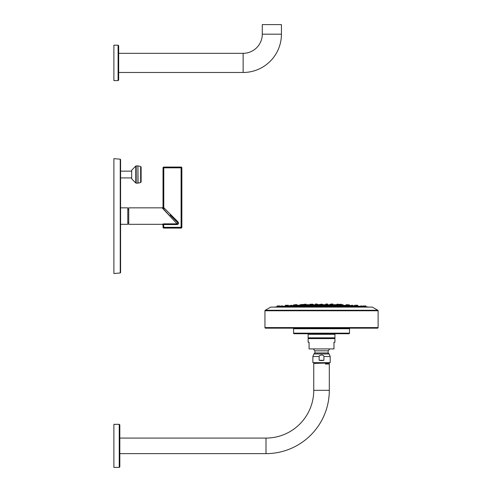 <?xml version="1.0" encoding="UTF-8"?>
<svg xmlns="http://www.w3.org/2000/svg" width="492" height="492" viewBox="0 0 492 492"><rect width="100%" height="100%" fill="white"/><g stroke="black" fill="none" stroke-linecap="round" stroke-linejoin="round"><path stroke-width="0.74" d="M162.932 208.245L163.75 208.713L162.932 208.245L163.442 208.473L163.787 207.802L164.291 208.171L177.95 221.824C178.86 223.343 178.565 224.254 177.071 224.555L177.071 223.835L162.255 207.962L162.932 208.245L163.362 207.519L163.024 207.206L163.356 207.513L163.024 207.206L163.356 207.513L163.024 207.206L163.024 167.827L163.024 207.206A0.769 0.756 0 0 1 162.255 207.962L163.024 207.083M177.526 222.501L172.618 217.575M168.67 214.573L167.852 213.669M167.126 212.87L166.413 212.083M165.804 211.412L165.189 210.736M164.691 210.182L164.193 209.641M163.787 209.186L163.424 208.792M162.255 207.845L128.744 207.845L128.744 224.315L162.255 224.315L163.787 223.835L177.071 223.835C177.87 223.805 177.987 223.313 177.409 222.366L177.95 221.824M163.362 207.519L163.787 207.802L163.787 167.827L163.024 167.827A0.769 0.769 0 0 1 163.787 167.065L181.099 167.065A0.769 0.769 0 0 1 181.862 167.827L181.862 227.322A0.769 0.769 0 0 1 181.099 228.085L163.787 228.085L181.099 228.085L181.099 227.322L181.862 227.322M163.043 224.887L163.787 224.555L163.024 224.955L163.787 224.555L163.024 224.955L163.024 227.322A0.769 0.769 0 0 0 163.787 228.085L163.658 224.567M163.75 208.713L164.291 208.171M181.862 167.827L181.099 167.827L181.099 227.322L163.024 227.322L163.024 224.955A0.769 0.756 -0 0 0 162.255 224.198M169.986 214.942L177.409 222.366M127.791 222.593L128.744 222.593M127.791 209.574L128.744 209.574M120.589 207.845L127.791 207.845L127.791 224.315L120.589 224.315L120.589 272.586L120.589 159.574L120.239 159.193L120.239 272.968L120.589 272.586M120.239 272.968L113.886 273.527L113.886 158.639L120.239 159.193M131.678 171.142L120.589 171.142M131.678 177.919L120.589 177.919M135.774 166.087L131.678 170.22L131.678 178.836L135.774 182.969L135.774 166.087L136.198 165.915L136.198 183.147L135.774 182.969M140.657 182.526L141.118 181.948L141.118 167.108L140.657 166.53L140.657 182.526L138.055 183.129L137.92 165.915L137.92 183.147L136.198 183.147M118.677 62.896L118.677 45.756L118.677 80.036L118.098 80.608L113.886 80.608L113.886 45.184L118.098 45.184L118.098 80.608M118.677 72.472L243.14 72.472A38.296 38.296 0 0 0 281.436 34.176L281.436 24.6L262.285 24.6L262.285 34.176L281.436 34.176M118.677 53.321L243.14 53.321A19.151 19.151 0 0 0 262.285 34.176M334.24 304.689L335.815 304.689L336.141 305.501L333.92 305.44L334.548 304.689L333.976 304.862A19.151 19.151 0 0 0 333.312 304.837A467.191 467.191 0 0 0 333.176 304.831L332.543 304.819M338.877 305.108L336.663 305.028L336.995 304.21L338.57 304.21L336.995 304.21L336.669 305.009L335.815 304.689M343.33 305.52L342.998 304.689L341.141 304.954L341.104 305.421L343.33 305.52M345.353 305.409L343.318 305.409M347.377 306.036L347.518 305.526L349.707 305.538A467.191 467.191 0 0 0 349.646 305.532L349.006 305.495M292.1 305.655A19.151 19.151 0 0 1 293.355 305.538A467.191 467.191 0 0 1 293.416 305.532L295.581 305.409M294.05 305.495L293.416 305.532L293.46 304.954L297.23 304.954M299.751 305.28A19.151 19.151 0 0 0 299.093 305.378L295.827 305.261L297.402 305.261L297.721 305.962L295.501 306.079L295.544 305.526L295.04 305.532L295.464 305.489M299.739 305.409L297.703 305.409M306.916 305.501L307.242 304.689L308.816 304.689L309.142 305.44L306.971 305.483M316.362 304.689L317.629 304.689L317.955 305.458L315.784 305.458M325.741 304.689L322.617 304.702L322.008 304.21L322.604 304.474L322.647 305.065L320.415 305.065L320.458 304.474L322.604 304.474M341.731 304.689L341.079 304.21L339.222 304.474L341.368 304.474M342.69 304.689L341.141 304.954M347.377 304.689L349.603 304.954L349.646 305.532L347.481 305.409M346.423 304.689L345.827 304.954L349.603 304.954M347.555 306.079L345.335 305.962L345.372 305.526L348.016 305.532L347.684 304.689L345.827 304.954M327.002 304.689L325.433 304.689L325.107 305.458L327.328 305.483L326.694 304.689M301.325 304.689L300.058 304.689L299.733 305.52L301.953 305.421L301.694 304.474L303.835 304.474L303.878 305.022L303.244 305.046M293.46 304.954L295.372 304.689L295.04 305.532M343.311 305.28A19.151 19.151 0 0 1 343.963 305.378L343.318 305.378M336.116 305.114L340.772 305.083M339.88 305.046L341.417 305.108M302.285 305.083L306.947 305.114M304.8 305.101L304.234 305.108M317.322 304.689L320.458 304.474M301.645 305.108L303.878 305.022A19.151 19.151 90 0 1 304.167 305.015M339.222 304.474L339.179 305.022A19.151 19.151 -90 0 0 338.896 305.015M331.983 304.474L330.126 304.21L331.983 304.474L332.032 305.089L329.794 305.046L330.126 304.21L331.393 304.21M336.706 304.474L338.57 304.21L338.902 305.108M311.03 305.089L313.263 305.046L313.219 304.474L311.073 304.474L311.03 305.089M306.067 304.21L304.493 304.21L304.161 305.108L306.393 305.028L306.067 304.21L304.493 304.21L306.35 304.474M301.694 304.474L303.835 304.474M310.52 304.819L309.886 304.831A467.191 467.191 0 0 0 309.745 304.837A19.151 19.151 0 0 0 309.081 304.862L308.816 304.689M311.049 304.806L309.886 304.831L309.923 304.284L311.165 304.284M332.008 304.806L333.176 304.831L332.543 304.019M329.812 304.837L327.254 304.837L327.912 304.819L327.58 304.019L325.722 304.284L325.692 304.689L326.012 304.019L327.58 304.019L325.722 304.284M317.34 304.284L317.365 304.689L317.34 304.284L315.477 304.019L317.051 304.019L315.477 304.019L315.151 304.819L315.803 304.831L313.25 304.837M329.72 304.763L329.818 304.763A19.151 19.151 0 0 0 329.369 304.763M313.342 304.763L313.244 304.763A19.151 19.151 0 0 1 313.693 304.763M331.583 304.019L331.005 304.21M331.276 304.019L332.85 304.019M312.057 304.21L309.923 304.284M338.262 304.21L337.303 304.21M320.741 304.21L322.315 304.21L320.741 304.21M311.67 304.21L312.937 304.21L311.073 304.474M315.729 305.483L315.766 304.954L317.912 304.954M295.372 304.689L296.947 304.689L295.372 304.689M349.707 305.538A19.151 19.151 0 0 1 350.962 305.655M287.383 306.049L288.601 305.938L288.57 305.526L286.713 305.261L288.287 305.261L288.595 305.889A19.151 19.151 0 0 1 288.786 305.883L292.088 305.526L291.805 305.261L292.119 305.932M354.461 305.889A19.151 19.151 0 0 0 354.271 305.883L353.139 305.883L353.115 305.526L353.158 306.092L351.62 306.03M339.935 305.261L338.361 305.261L339.935 305.261L340.261 306.061L338.453 305.938M357.746 306.104L357.905 306.104A467.191 467.191 0 0 0 357.881 306.104L357.549 305.261L354.486 305.526L357.838 305.526M285.262 306.608L280.704 306.811L281.037 305.932L282.611 305.932L282.912 306.418A19.151 19.151 0 0 1 285.151 306.104A467.191 467.191 0 0 1 285.182 306.104L285.225 305.526L288.57 305.526M289.911 305.938L287.974 306.006M289.942 305.526L291.805 305.261L289.942 305.526L289.905 306.092L291.442 306.03M303.127 305.261L304.702 305.261L303.127 305.261L302.801 306.061L305.022 305.975L304.985 305.526L347.518 305.526M311.301 306.042L311.627 305.261L313.195 305.261L313.521 305.999L311.461 305.993M356.663 305.932L356.349 305.261L354.775 305.261L354.455 305.938L355.679 306.049M329.542 305.999L331.762 306.042L331.719 305.526L329.861 305.261L329.542 305.999M320.421 306.018L322.641 306.018L322.604 305.526L320.741 305.261L320.421 306.018M357.241 305.261L356.042 305.261M350.937 305.932L350.968 305.526L353.115 305.526M351.565 305.261L352.518 305.261M346.922 305.261L345.962 305.261M338.041 305.975L338.361 305.261M331.128 305.261L330.169 305.261M322.008 305.261L321.048 305.261M312.887 305.261L311.934 305.261M304.702 305.261L295.827 305.261M286.393 305.932L286.713 305.261M357.905 306.104A19.151 19.151 0 0 1 360.15 306.418L362.309 306.196L362.026 305.932L362.358 306.811L360.132 306.621L360.759 305.932M277.586 306.762L276.947 306.817A467.191 467.191 0 0 0 274.665 307.045L368.397 307.045A467.191 467.191 0 0 0 366.116 306.817L365.784 305.932L363.262 305.932L362.948 306.547A19.151 19.151 0 0 0 362.333 306.534M278.534 305.932L279.8 305.932L280.114 306.547A19.151 19.151 0 0 1 280.723 306.534M365.156 306.731L366.116 306.817M280.717 306.608L277.894 306.817L278.226 305.932L277.279 305.932L276.947 306.817L277.9 306.731M362.973 306.196L364.83 305.932L363.262 305.932L362.942 306.614L365.169 306.817L365.119 306.196L366.066 306.196M355.624 306.196L355.587 306.633L357.813 306.799L357.481 305.932L355.624 306.196L357.77 306.196M349.541 306.196L349.511 306.645L351.731 306.787L351.399 305.932L349.541 306.196L351.688 306.196M342.192 306.196L342.155 306.664L344.382 306.768L344.049 305.932L342.192 306.196L344.338 306.196M333.89 306.196L333.853 306.682L336.073 306.75L335.747 305.932L333.89 306.196L336.036 306.196M325.003 306.196L324.96 306.707L327.186 306.725L326.86 305.932L325.003 306.196L327.149 306.196M315.913 306.196L315.876 306.725L318.096 306.707L317.771 305.932L316.202 305.932L318.06 306.196M307.026 306.196L306.983 306.75L309.21 306.682L308.884 305.932L307.309 305.932L309.173 306.196M298.724 306.196L298.681 306.768L300.907 306.664L300.581 305.932L299.013 305.932L300.87 306.196M291.375 306.196L291.325 306.787L293.552 306.645L293.232 305.932L291.658 305.932L293.521 306.196M285.292 306.196L285.249 306.799L287.469 306.633L287.15 305.932L285.575 305.932L287.439 306.196M365.876 306.799L365.476 306.762M270.864 307.045A0.572 0.572 0 0 0 270.711 307.106L372.352 307.106A0.572 0.572 0 0 0 372.198 307.045M264.948 327.586L378.114 327.586A0.572 0.572 0 0 1 377.536 328.164L265.52 328.164A0.572 0.572 0 0 1 264.948 327.586L264.948 310.766A0.572 0.572 0 0 1 265.237 310.267L270.711 307.106M265.237 310.267L377.825 310.267L372.352 307.106M377.825 310.267A0.572 0.572 0 0 1 378.114 310.766L378.114 327.586M349.486 328.736A0.572 0.572 0 0 1 350.058 328.164L292.998 328.164A0.572 0.572 0 0 1 293.576 328.736L293.576 333.158A0.572 0.572 -90 0 0 294.148 333.736L348.914 333.736A0.572 0.572 90 0 0 349.486 333.158L349.486 328.736L293.576 328.736M307.549 333.736A0.572 0.572 0 0 1 308.127 334.308L308.127 337.832A0.381 0.381 -90 0 0 308.509 338.213A0.381 0.381 0 0 0 308.127 338.601L308.127 342.217L309.081 342.217L309.081 348.92L333.976 348.92L333.976 342.217L334.935 342.217L334.935 338.601A0.381 0.381 0 0 0 334.548 338.213L308.509 338.213M335.507 333.736A0.572 0.572 0 0 0 334.935 334.308L308.127 334.308M308.127 337.832L334.935 337.832L334.935 334.308M334.935 337.832A0.381 0.381 90 0 1 334.548 338.213M319.142 360.285L319.142 356.509C319.037 355.753 319.831 355.249 321.528 354.996L321.528 354.996C323.232 355.249 324.025 355.753 323.914 356.509L323.914 360.285L319.142 360.285L321.528 360.618L323.914 360.285M319.142 356.509L312.863 356.509L312.863 362.678L330.193 362.678L330.193 356.509L323.914 356.509M119.827 438.077L266 438.077A47.749 47.749 0 0 0 313.748 390.328L313.748 363.533L314.499 363.096L314.333 362.678M119.827 453.636L266 453.636A63.308 63.308 0 0 0 329.308 390.328L329.308 364.018L325.347 364.018L325.347 363.68L329.271 363.256L328.92 363.803L329.308 364.018M329.025 362.678L329.271 363.256M313.748 363.533C314.074 363.25 337.032 362.961 327.063 362.678M324.185 362.678L314.499 363.096M119.827 424.891L119.827 466.828L119.249 467.4L119.249 424.319L119.827 424.891M119.249 424.319L113.886 424.319L113.886 467.4L119.249 467.4M325.876 363.594C330.052 363.736 329.874 363.877 325.347 364.018M325.876 363.25C330.052 363.391 329.874 363.539 325.347 363.68M315.009 362.678L314.493 362.764M361.718 305.932L360.162 306.196M357.174 305.932L356.214 305.932M349.83 305.932L351.399 305.932M343.742 305.932L342.783 305.932M335.439 305.932L334.48 305.932M317.463 305.932L316.51 305.932M307.309 305.932L308.884 305.932M300.274 305.932L299.32 305.932M292.925 305.932L291.965 305.932M286.842 305.932L285.889 305.932M282.925 306.621L282.611 305.932L280.748 306.196L282.894 306.196M280.12 306.614L279.8 305.932L278.226 305.932M285.508 305.261L287.02 305.261L285.225 305.526M345.802 305.261L345.427 305.378M300.366 304.689L299.776 304.954L301.922 304.954M306.393 305.009L309.105 304.954M163.787 167.065L163.787 167.827L181.099 167.827L181.099 167.065M163.787 223.835L163.787 224.555L177.071 224.555M243.14 53.321L243.14 72.472M293.355 305.538L295.544 305.538M341.104 305.409L340.181 305.409M338.109 305.409L336.134 305.409M333.92 305.409L331.688 305.409M329.609 305.409L327.328 305.409M325.114 305.409L322.567 305.409M320.495 305.409L317.949 305.409M315.735 305.409L313.447 305.409M311.375 305.409L309.136 305.409M306.922 305.409L304.948 305.409M302.875 305.409L301.953 305.409M309.117 305.114L315.753 305.114M317.924 305.114L325.132 305.114M327.303 305.114L333.945 305.114M336.669 305.028L336.11 305.028M333.951 305.028L332.026 305.028M329.8 305.028L327.297 305.028M325.138 305.028L322.641 305.028M320.415 305.028L317.918 305.028M315.766 305.028L313.263 305.028M311.03 305.028L309.111 305.028M306.953 305.028L306.393 305.028M304.167 305.028L303.779 305.028M309.745 304.837L311.049 304.837M317.881 304.837L320.427 304.837M322.629 304.837L325.181 304.837M332.014 304.837L333.312 304.837M325.237 304.763L322.623 304.763L325.237 304.763M320.433 304.763L317.826 304.763L320.433 304.763M331.891 304.284L333.133 304.284M333.957 304.954L336.104 304.954M325.144 304.954L327.291 304.954M287.414 306.104L291.393 306.104M293.496 306.104L298.749 306.104M300.846 306.104L307.045 306.104M309.148 306.104L315.938 306.104M318.035 306.104L325.021 306.104M327.125 306.104L333.908 306.104M336.011 306.104L342.211 306.104M344.314 306.104L349.566 306.104M351.663 306.104L355.642 306.104M354.455 305.938L353.145 305.938M349.775 305.938L347.549 305.938M345.341 305.938L344.099 305.938M342.426 305.938L340.249 305.938M338.041 305.938L335.802 305.938M334.123 305.938L331.749 305.938M329.548 305.938L326.909 305.938M325.237 305.938L322.635 305.938M320.427 305.938L317.826 305.938M316.147 305.938L313.515 305.938M311.307 305.938L308.939 305.938M307.26 305.938L305.015 305.938M302.808 305.938L300.637 305.938M298.958 305.938L297.721 305.938M295.514 305.938L293.281 305.938M282.918 306.498L285.268 306.498M287.463 306.498L291.35 306.498M293.539 306.498L298.699 306.498M300.895 306.498L307.002 306.498M309.191 306.498L315.889 306.498M318.084 306.498L324.978 306.498M327.168 306.498L333.865 306.498M336.054 306.498L342.168 306.498M344.357 306.498L349.517 306.498M351.712 306.498L355.599 306.498M357.789 306.498L360.144 306.498M362.942 306.608L362.34 306.608M360.132 306.608L357.801 306.608M355.593 306.608L351.719 306.608M349.511 306.608L344.369 306.608M342.161 306.608L336.067 306.608M333.859 306.608L327.18 306.608M324.972 306.608L318.09 306.608M315.882 306.608L309.204 306.608M306.996 306.608L300.901 306.608M298.693 306.608L293.552 306.608M291.344 306.608L287.469 306.608M276.99 306.196L280.089 306.196M264.948 310.766L378.114 310.766M293.576 333.158L349.486 333.158M334.935 338.601L308.127 338.601M313.453 348.92A9.366 9.366 0 0 0 314.911 350.808L328.146 350.808A9.366 9.366 0 0 0 329.609 348.92M328.146 350.808L328.146 352.973L314.911 352.973L314.911 350.808M328.146 352.973L329.142 353.963L313.921 353.963L312.863 356.509M313.748 390.328L329.308 390.328M266 438.077L266 453.636M163.024 224.955L162.255 224.315M136.198 165.915L137.92 165.915M140.657 166.53L138.055 165.927M118.098 45.184L118.677 45.756M341.11 305.378L340.163 305.378M338.127 305.378L336.134 305.378M333.927 305.378L331.669 305.378M329.628 305.378L327.321 305.378M325.114 305.378L322.549 305.378M320.513 305.378L317.949 305.378M315.735 305.378L313.429 305.378M311.393 305.378L309.136 305.378M306.928 305.378L304.929 305.378M302.894 305.378L301.953 305.378M299.745 305.378L297.635 305.378M333.951 305.009L332.026 305.009M329.8 305.009L327.297 305.009M325.138 305.009L322.641 305.009M320.415 305.009L317.918 305.009M315.766 305.009L313.263 305.009M311.036 305.009L309.105 305.009M354.271 305.883L353.139 305.883M350.944 305.883L347.543 305.883M345.341 305.883L340.249 305.883M338.047 305.883L331.749 305.883M329.548 305.883L322.629 305.883M320.427 305.883L313.509 305.883M311.313 305.883L305.015 305.883M302.814 305.883L297.715 305.883M295.514 305.883L292.119 305.883M289.917 305.883L288.786 305.883M360.138 306.528L357.795 306.528M355.599 306.528L351.712 306.528M349.517 306.528L344.363 306.528M342.168 306.528L336.061 306.528M333.865 306.528L327.174 306.528M324.972 306.528L318.084 306.528M315.889 306.528L309.197 306.528M307.002 306.528L300.895 306.528M298.699 306.528L293.546 306.528M291.35 306.528L287.463 306.528M285.268 306.528L282.918 306.528M329.142 353.963L330.193 356.509M314.911 352.973L313.921 353.963"/></g></svg>

